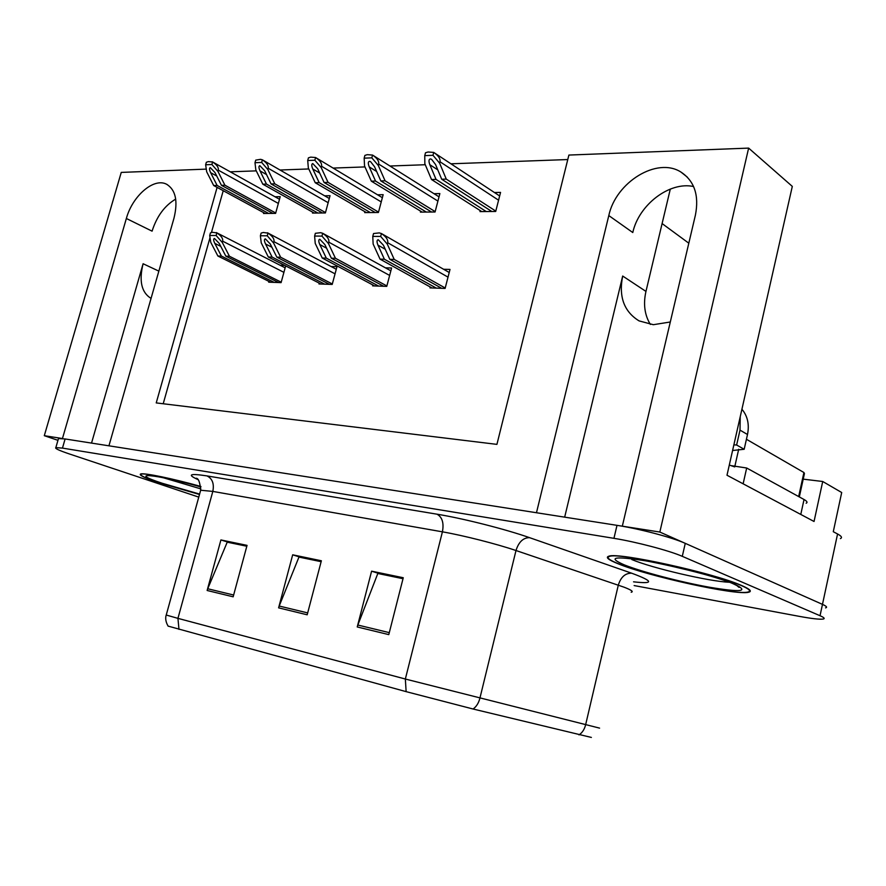 <?xml version="1.0" encoding="UTF-8"?>
<svg xmlns="http://www.w3.org/2000/svg" width="886" height="886" viewBox="0 0 886 886"><rect width="100%" height="100%" fill="white"/><g stroke="black" fill="none" stroke-linecap="round" stroke-linejoin="round"><path stroke-width="1.33" d="M151.052 298.405C141.494 292.546 138.836 280.984 143.1 263.74L91.535 443.089M650.357 324.431C644.598 314.962 643.136 303.953 645.96 291.416L670.314 189.061M564.67 517.147L622.681 276.033C618.561 296.655 624.01 311.606 639.05 320.887L653.314 324.697L670.292 321.995M840.371 538.61C842.486 537.691 841.556 536.141 837.569 533.981L822.474 604.374C826.56 606.223 827.579 607.397 825.542 607.885C827.579 607.397 826.56 606.223 822.474 604.374L659.837 532.043L622.326 526.173L695.421 215.054C699.231 195.374 694.447 181.065 681.046 172.128C657.069 156.556 615.759 182.306 608.804 215.575L536.473 512.739L108.934 445.813L173.977 218.2C178.141 201.111 175.672 189.792 166.59 184.244C153.887 177.355 132.435 195.95 126.355 218.488L62.452 438.537L44.3 435.69L57.955 440.331M693.572 186.525C669.384 181.209 638.762 204.91 632.781 232.531L608.804 215.575M803.214 479.149L822.717 481.497L814.046 521.489L726.996 475.239L792.305 186.392L748.637 148.106L659.837 532.043M822.717 481.497L841.7 492.516L833.283 531.711L837.569 533.981M206.283 169.115L121.249 172.405L44.3 435.69M217.103 187.389L156.235 402.909L496.924 444.373L568.89 155.061L748.637 148.106M662.108 223.571L688.81 243.196M567.771 159.546L450.941 163.799M425.258 164.73L389.962 166.014M364.977 166.922L333.114 168.074M308.782 168.96L280.009 170.012M256.275 170.865L230.271 171.818M223.228 190.711L211.466 232.453M210.026 237.581L163.212 403.75M312.736 212.219L312.503 213.061L325.383 212.95L330.057 195.695L324.63 195.806M364.932 211.721L364.689 212.607L378.422 212.485L383.162 194.676L377.525 194.787M420.64 211.189L420.396 212.119L435.07 211.987L439.866 193.58L433.996 193.691M480.234 210.613L479.979 211.599L495.706 211.455L500.557 192.406L494.443 192.517M263.729 212.684L263.507 213.482L275.601 213.382L280.22 196.67L275.014 196.77M319.204 283.132L318.982 283.963L332.206 284.428L336.979 266.664L331.087 266.52M372.862 284.993L372.629 285.868L386.761 286.366L391.601 267.993L385.454 267.849M430.219 286.975L429.987 287.895L445.104 288.426L450.01 269.422L443.609 269.266M268.912 281.394L268.691 282.18L281.095 282.623L285.669 265.911M284.661 265.39L280.142 265.279M126.355 218.488L152.082 231.157C156.811 216.284 164.674 205.596 175.705 199.095M741.914 585.635C714.349 573.142 618.162 552.056 608.948 556.175C605.171 557.25 608.228 559.786 618.14 563.784C647.921 576.166 736 595.636 748.515 592.269C752.303 591.416 750.099 589.201 741.914 585.635M200.878 486.469C172.493 478.506 143.698 472.603 140.597 473.999C138.659 475.029 144.728 477.908 158.793 482.66L199.494 494.477M591.372 737.429L473.069 709.01L406.131 691.645L168.096 626.103M634.132 585.568L799.416 616.379C811.809 618.661 819.716 619.558 823.149 619.059C825.176 618.627 824.146 617.52 820.037 615.726L822.474 604.374L685.266 543.351C672.552 537.525 639.127 528.698 616.999 525.343L65.121 438.958L58.476 438.559L58.288 439.19M820.037 615.726L682.286 556.342C669.528 550.682 636.048 541.867 613.943 538.334L62.463 448.106L55.84 447.618C54.589 448.371 59.085 450.476 69.341 453.942L198.774 497.112M357.235 626.956L371.599 571.171L403.263 577.738L388.788 634.62L357.235 626.956L357.844 625.04L389.297 632.637M207.136 590.486L220.913 539.939L247.05 545.366L233.162 596.81L207.136 590.486L207.734 588.758L233.638 595.015M278.603 607.851L292.679 554.813L321.374 560.772L307.187 614.795L278.603 607.851L279.201 606.035L307.686 612.913M378.854 573.696L403.064 578.547M228.256 542.387L246.851 546.086M300 557.305L321.175 561.525M292.679 554.813L300.033 557.139M321.131 561.691L298.959 557.084L279.201 606.035M220.913 539.939L228.3 542.232M246.817 546.241L227.215 542.177L207.734 588.758M371.599 571.171L378.898 573.519M403.019 578.713L377.824 573.486L357.844 625.04M274.162 282.379L221.422 256.087L214.8 243.373C213.404 240.416 213.282 238.777 214.456 238.467L219.241 243.428L225.852 256.176L229.43 256.242L222.297 242.465L222.663 241.191C223.15 238.489 221.212 235.72 216.86 232.918L212.474 232.309L210.436 232.896L209.705 235.477L210.757 242.354L217.89 256.021L270.629 282.257M281.216 282.191L229.43 256.242M278.592 282.534L225.852 256.176M221.422 256.087L217.89 256.021M222.297 242.465L216.129 235.51L209.705 235.477M216.129 235.51L216.86 232.918M268.613 213.437L217.125 185.44L210.635 172.659C209.262 169.68 209.14 168.008 210.281 167.631L214.955 172.504L221.445 185.318L224.922 185.218L217.934 171.386L218.288 170.145C218.764 167.509 216.882 164.796 212.618 161.994L208.343 161.606L206.349 162.271L205.641 164.774L206.682 171.795L213.681 185.528L265.18 213.471M275.712 212.994L224.922 185.218M272.932 213.404L221.445 185.318M217.125 185.44L213.681 185.528M217.934 171.386L211.898 164.508L205.641 164.774M211.898 164.508L212.618 161.994M733.863 444.861L736.631 445.005L744.174 449.28L747.496 434.505C749.501 424.516 747.64 416.088 741.914 409.232M744.174 449.28L732.589 450.498M736.631 445.005L739.998 430.12L740.242 416.664M742.125 483.28L803.458 515.862M806.16 503.226C807.766 502.451 807.057 501.21 804.034 499.516L746.677 468.007L743.221 483.402M731.648 465.704L746.677 468.007M324.708 284.162L272.091 257.062L265.523 243.927C264.139 240.87 264.083 239.176 265.346 238.855L270.263 243.982L276.831 257.15L280.652 257.228L273.575 242.997L273.94 241.679C274.438 238.877 272.456 236.019 267.993 233.118L263.297 232.486L261.126 233.096L260.384 235.765L261.237 242.864L268.325 256.995L320.954 284.029M332.328 283.996L280.652 257.228M329.437 284.34L276.831 257.15M272.091 257.062L268.325 256.995M273.575 242.997L267.251 235.798L260.384 235.765M267.251 235.798L267.993 233.118M378.643 286.078L326.292 258.103L319.78 244.514C318.428 241.346 318.439 239.608 319.802 239.264L324.863 244.569L331.364 258.203L335.451 258.28L328.451 243.55L328.817 242.188C329.326 239.286 327.288 236.34 322.714 233.339L320.732 232.686L315.361 233.306L314.619 236.064L315.228 243.417L322.249 258.025L374.623 285.934M386.872 285.934L335.451 258.28M383.682 286.256L331.364 258.203M326.292 258.103L322.249 258.025M328.451 243.55L321.972 236.108L314.619 236.064M321.972 236.108L322.714 233.339M436.3 288.116L384.38 259.221L377.968 245.145C376.65 241.867 376.738 240.062 378.211 239.718L383.428 245.212L389.829 259.332L394.215 259.41L387.326 244.159L387.703 242.742C388.212 239.729 386.119 236.673 381.434 233.572L379.297 232.896L373.538 233.539L372.773 236.396L373.128 244.015L380.05 259.144L432.003 287.972M445.215 288.005L394.215 259.41M441.704 288.315L389.829 259.332M384.38 259.221L380.05 259.144M387.326 244.159L380.67 236.44L372.773 236.396M380.67 236.44L381.434 233.572M317.852 213.017L266.464 184.078L260.019 170.876C258.668 167.786 258.601 166.059 259.831 165.66L264.637 170.699L271.083 183.945L274.793 183.845L267.849 169.536L268.203 168.262C268.702 165.538 266.764 162.736 262.389 159.845L260.606 159.325L255.711 160.133L254.991 162.714L255.844 169.979L262.799 184.177L314.198 213.039M325.483 212.562L274.793 183.845M322.46 212.972L271.083 183.945M266.464 184.078L262.799 184.177M267.849 169.536L261.669 162.437L254.991 162.714M261.669 162.437L262.389 159.845M370.315 212.551L319.159 182.616L312.769 168.96C311.44 165.771 311.44 163.976 312.769 163.567L317.709 168.783L324.088 182.483L328.053 182.372L321.186 167.565L321.552 166.247C322.039 163.434 320.056 160.532 315.593 157.531L310.698 157.132L308.439 157.841L307.708 160.521L308.35 168.041L315.239 182.726L366.416 212.585M378.521 212.097L328.053 182.372M375.221 212.507L324.088 182.483M319.159 182.616L315.239 182.726M321.186 167.565L314.851 160.222L307.708 160.521M314.851 160.222L315.593 157.531L382.353 197.689M426.31 212.064L375.542 181.065L369.252 166.911C367.945 163.611 368.022 161.739 369.451 161.318L370.57 161.651L374.545 166.723L380.825 180.921L385.078 180.799L378.311 165.46L378.676 164.087C379.175 161.174 377.137 158.173 372.563 155.072L367.302 154.662L364.899 155.404L364.157 158.162L364.545 165.97L371.345 181.176L422.146 212.097M435.17 211.61L385.078 180.799M431.548 212.02L380.825 180.921M375.542 181.065L371.345 181.176M378.311 165.46L371.821 157.852L364.157 158.162M371.821 157.852L372.563 155.072M486.226 211.544L436.034 179.393L429.843 164.718C428.591 161.285 428.735 159.347 430.297 158.915L431.548 159.292L435.535 164.508L441.704 179.238L446.267 179.105L439.633 163.19L440.01 161.773C440.508 158.76 438.415 155.637 433.73 152.414L428.071 152.004L425.501 152.78L424.748 155.637L424.848 163.744L431.515 179.515L481.751 211.577M495.795 211.101L446.267 179.105M491.83 211.499L441.704 179.238M436.034 179.393L431.515 179.515M439.633 163.19L432.977 155.294L424.748 155.637M432.977 155.294L433.73 152.414M741.228 585.513C749.346 589.046 751.516 591.239 747.773 592.081C735.413 595.425 648.209 576.144 618.749 563.884C608.948 559.93 605.924 557.427 609.668 556.364C618.793 552.288 713.928 573.153 741.228 585.513M734.715 466.911L729.3 465.039M799.327 496.924L804.444 473.534L803.923 472.526L746.422 439.268M693.339 571.359L665.674 564.803M199.505 494.432L159.137 482.726C145.226 478.019 139.224 475.173 141.14 474.154C144.219 472.77 172.781 478.628 200.889 486.514M143.1 263.74L158.849 271.127M622.681 276.033L645.96 291.416M178.972 629.37L177.942 618.362L405.345 679.03L599.589 728.126M631.197 592.236C633.789 591.715 631.408 590.032 624.065 587.185L515.995 550.527C496.769 543.96 463.123 535.41 442.413 531.833L212.817 491.409L200.668 490.235L200.402 491.198M579.001 734.893C582.246 732.766 584.45 729.433 585.602 724.881L618.306 585.137C620.82 577.052 625.283 573.065 631.685 573.209C653.591 581.305 654.211 584.173 633.534 581.825M197.644 479.459C186.824 474.475 189.947 473.29 207.014 475.915L437.019 514.19C442.258 517.136 444.063 523.017 442.413 531.833L405.345 679.03L406.131 691.645M166.236 615.039L177.942 618.362L212.817 491.409C214.323 483.778 212.385 478.606 207.014 475.915M437.019 514.19C462.957 518.41 505.563 529.208 529.551 537.658C523.216 537.68 518.698 541.966 515.995 550.527L479.869 698.334C478.595 703.152 476.336 706.718 473.069 709.01M529.551 537.658L631.685 573.209M682.286 556.342L685.266 543.351M613.943 538.334L616.999 525.343M62.463 448.106L65.121 438.958M220.78 246.397L214.8 243.373M283.908 272.356L222.663 241.191M216.738 176.015L210.635 172.659M278.348 203.437L218.288 170.145M804.034 499.516L800.866 514.057M739.998 430.12L747.496 434.505M271.902 247.26L265.523 243.927M335.052 273.84L273.94 241.679M326.602 248.213L319.78 244.514M389.641 275.435L328.817 242.188M385.266 249.265L377.968 245.145M448.017 277.141L387.703 242.742M266.52 174.575L260.019 170.876M328.152 202.706L268.203 168.262M319.702 173.058L312.769 168.96M381.235 201.919L321.552 166.247M376.65 171.485L369.252 166.911M437.905 201.089L378.676 164.087M437.773 169.857L429.843 164.718M498.574 200.203L440.01 161.773M729.211 582.235C709.431 581.548 652.151 568.136 631.784 559.542M735.081 584.428C749.478 591.582 740.851 592.501 709.199 587.185C680.171 581.969 641.619 571.835 624.22 564.847C607.12 557.338 614.053 555.965 645.019 560.738C675.01 565.855 718.712 577.362 735.081 584.428M738.702 449.246L734.848 466.313M803.923 472.526L798.663 496.559M200.878 488.895L163.09 477.687M199.605 494.089L162.282 483.28C126.355 471.585 154.164 473.711 200.923 486.957C179.648 480.744 153.289 475.594 151.705 475.716M687.381 177.178L681.046 172.128M167.343 184.642L166.59 184.244M168.196 626.236C164.021 619.292 166.413 614.574 166.214 615.128L200.668 490.235C199.981 482.205 198.464 478.207 196.094 478.241L197.046 478.905M55.84 447.618L58.476 438.559M285.148 267.838L216.317 232.575M279.5 199.272L212.219 161.75M336.281 269.278L267.461 232.785M390.848 270.817L322.46 233.162M449.213 272.489L381.301 233.472M329.293 198.497L262.278 159.757M439.013 196.847L372.94 155.316M499.649 195.961L434.572 152.99M736.687 585.38L738.869 587.285C740.618 587.551 738.891 586.466 733.708 584.018C715.223 575.147 642.527 558.8 628.174 558.313"/></g></svg>
